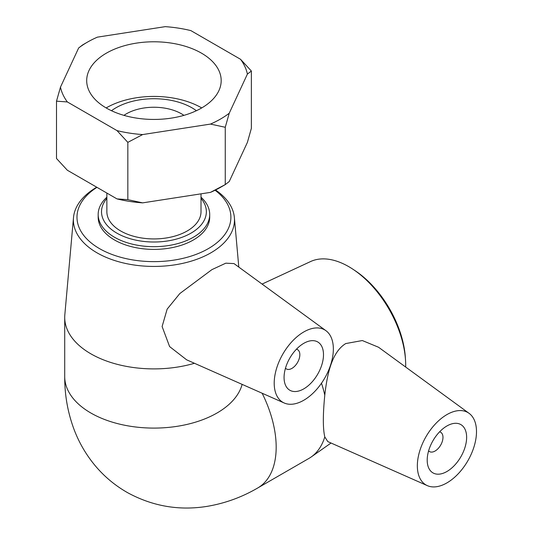 <?xml version="1.0" encoding="UTF-8"?>
<svg xmlns="http://www.w3.org/2000/svg" width="533" height="533" viewBox="0 0 533 533"><rect width="100%" height="100%" fill="white"/><g stroke="black" fill="none" stroke-linecap="round" stroke-linejoin="round"><path stroke-width="0.8" d="M78.644 47.983A94.141 54.353 180 0 1 87.365 42.18L82.615 44.925L78.644 47.983L60.476 87.132L56.505 101.17L56.505 158.494L67.345 170.24L116.993 198.902A94.141 54.353 0 0 0 142.637 202.866L127.833 199.668L116.993 198.902M56.505 101.17L67.345 101.943L116.993 130.605L127.833 142.351L142.637 134.569L210.455 124.082L225.259 127.28L225.259 184.598L210.455 192.38A94.141 54.353 0 0 0 220.509 187.343L225.259 184.598L229.23 181.54L247.399 142.384L251.369 128.346L251.369 71.029L240.53 59.276L190.887 30.621A94.141 54.353 180 0 0 165.237 26.65L97.419 37.143A94.141 54.353 180 0 0 87.365 42.18M225.259 127.28L229.23 113.236L247.399 74.087L251.369 71.029M127.833 142.351L127.833 199.668M210.455 192.38L142.637 202.866M240.53 59.276A94.141 54.353 180 0 1 247.399 74.087M229.23 113.236A94.141 54.353 180 0 1 210.455 124.082M142.637 134.569A94.141 54.353 180 0 1 116.993 130.605M67.345 101.943A94.141 54.353 180 0 1 60.476 87.132M201.487 53.16A67.245 38.822 180 0 1 221.182 80.61A67.245 38.822 180 0 1 179.668 116.48A67.245 38.822 180 0 1 106.387 108.066A67.245 38.822 180 0 1 86.692 80.61A67.245 38.822 180 0 1 128.206 44.739A67.245 38.822 180 0 1 201.487 53.16M201.008 198.429A52.421 30.261 180 0 1 153.937 242.009A52.421 30.261 180 0 1 106.867 198.429M106.867 197.21A55.765 32.193 0 0 0 98.172 214.479A55.765 32.193 0 0 0 153.937 246.672A55.765 32.193 0 0 0 209.702 214.479A55.765 32.193 0 0 0 201.008 197.21M209.702 214.479L209.702 217.211A55.765 32.193 180 0 1 193.372 239.977A55.765 32.193 180 0 1 132.597 246.952A55.765 32.193 180 0 1 98.172 217.211L98.172 214.479M201.008 193.839L201.008 211.741A47.071 27.176 180 0 1 153.937 238.924A47.071 27.176 180 0 1 106.867 211.741L106.867 193.059M405.52 360.028L405.346 357.43A76.959 44.432 -120 0 0 355.371 270.864L353.206 269.418A80.543 46.504 60 0 1 405.52 360.028A80.543 46.504 60 0 1 405.693 365.285A80.543 46.504 60 0 1 405.673 367.05M262.076 284.069L310.592 261.543A80.543 46.504 60 0 1 353.206 269.418M321.486 383.227A89.224 51.514 -120 0 1 324.79 395.133C327.129 374.379 331.773 352.013 345.77 343.558L362.333 340.547L378.543 347.25L469.087 413.335A41.827 24.145 -60 0 1 476.495 431.67A41.827 24.145 -60 0 1 459.08 472.851A41.827 24.145 -60 0 1 427.339 485.643A41.827 24.145 -60 0 1 421.037 447.167A41.827 24.145 -60 0 1 469.087 413.335M427.339 485.643L327.788 441.584L324.79 436.913A89.224 51.514 -120 0 1 311.192 456.974A89.224 51.514 -120 0 1 308.96 458.4L257.699 487.995A89.224 51.514 -120 0 0 273.529 424.728A89.224 51.514 -120 0 0 262.143 393.234M215.085 190.234A76.959 44.432 180 0 1 208.356 248.625A76.959 44.432 180 0 1 100.844 249.371A76.959 44.432 180 0 1 96.966 187.343M96.726 187.203A80.543 46.504 0 0 0 73.501 217.544A80.543 46.504 0 0 0 121.211 262.423A80.543 46.504 0 0 0 210.888 252.815A80.543 46.504 0 0 0 234.373 217.544A80.543 46.504 0 0 0 215.572 189.995M284.202 402.995A41.827 24.145 -60 0 1 276.121 369.982A41.827 24.145 -60 0 1 303.777 331.952A41.827 24.145 -60 0 1 325.943 330.693A41.827 24.145 -60 0 1 326.849 374.153A41.827 24.145 -60 0 1 289.472 404.247A41.827 24.145 -60 0 1 284.202 402.995L186.623 359.815L169.607 346.583L162.112 326.536L167.149 309.127L179.821 293.55L211.914 269.631L225.805 263.175L234 263.588M194.452 363.279A89.224 51.514 180 0 1 64.713 317.382A89.224 51.514 180 0 1 64.833 314.73L73.501 217.544M123.949 115.361A39.036 22.539 180 0 1 181.54 113.849A39.036 22.539 180 0 1 183.925 115.361M111.477 110.717A53.793 31.061 180 0 1 191.98 107.826A53.793 31.061 180 0 1 196.397 110.717M106.16 107.933A67.245 38.822 180 0 1 201.487 107.799A67.245 38.822 180 0 1 201.714 107.933M285.475 368.203A11.153 6.436 120 0 0 286.374 368.929A11.153 6.436 120 0 0 291.951 368.376A11.153 6.436 120 0 0 299.24 358.549A11.153 6.436 120 0 0 297.527 349.608A11.153 6.436 120 0 0 296.455 349.195M303.777 388.863A27.883 16.097 -60 0 1 289.839 390.243A27.883 16.097 -60 0 1 289.839 358.049A27.883 16.097 -60 0 1 317.721 341.953A27.883 16.097 -60 0 1 321.992 364.292A27.883 16.097 -60 0 1 303.777 388.863M439.592 431.837A11.153 6.436 -60 0 1 440.664 432.25A11.153 6.436 -60 0 1 440.664 445.128A11.153 6.436 -60 0 1 429.511 451.571A11.153 6.436 -60 0 1 428.612 450.851M427.2 460.126A27.883 16.097 -60 0 1 439.372 432.063A27.883 16.097 -60 0 1 460.858 424.594A27.883 16.097 -60 0 1 460.858 456.788A27.883 16.097 -60 0 1 432.976 472.891A27.883 16.097 -60 0 1 427.2 460.126M324.79 395.133C322.858 414.707 322.858 428.632 324.79 436.913M242.129 384.38A89.224 51.514 180 0 1 196.291 421.916A89.224 51.514 180 0 1 64.713 376.571C64.626 394.773 67.711 412.322 73.967 429.218C78.951 442.483 85.993 454.596 95.081 465.556C104.295 476.575 115.168 485.63 127.7 492.739C152.751 506.317 179.248 510.854 207.19 506.35C225.053 503.339 241.889 497.222 257.699 487.995M331.046 443.023L311.192 456.974M234.373 217.544L238.797 267.08M297.527 349.608L296.581 349.062M286.374 368.929L285.428 368.383M64.713 317.382L64.713 376.571M325.943 330.693L234 263.582M440.664 432.25L439.718 431.703M429.511 451.571L428.565 451.025"/></g></svg>
